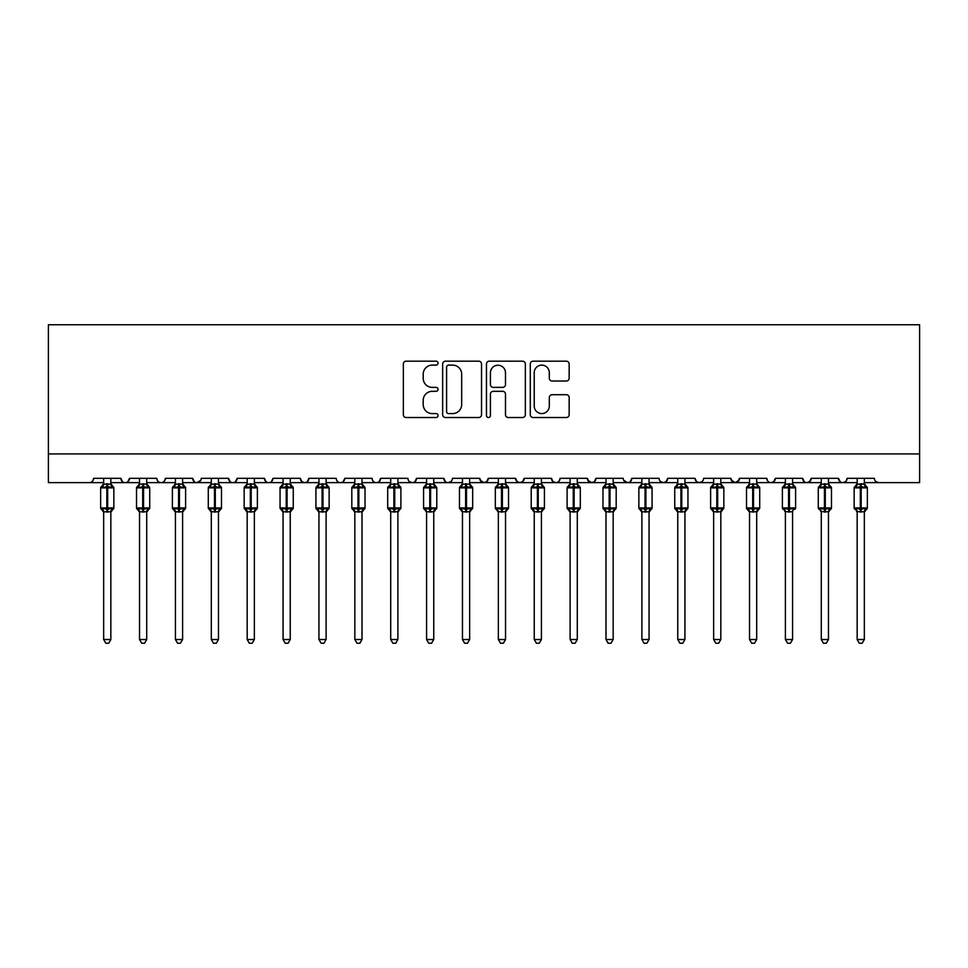 <?xml version="1.0" encoding="UTF-8"?>
<svg xmlns="http://www.w3.org/2000/svg" width="968" height="968" viewBox="0 0 968 968"><rect width="100%" height="100%" fill="white"/><g stroke="black" fill="none" stroke-linecap="round" stroke-linejoin="round"><path stroke-width="1.45" d="M438.068 363.145A1.972 1.972 0 0 0 436.096 361.173L406.161 361.173A2.819 2.819 0 0 0 403.341 363.992L403.341 414.703A2.819 2.819 0 0 0 406.161 417.523L436.096 417.523A1.972 1.972 0 0 0 438.068 415.55A1.972 1.972 0 0 0 436.096 413.578L432.224 413.578A9.014 9.014 0 0 1 423.21 404.564L423.21 400.329A9.014 9.014 0 0 1 432.224 391.314L436.096 391.314A1.972 1.972 0 0 0 438.068 389.342A1.972 1.972 0 0 0 436.096 387.369L432.224 387.369A9.014 9.014 0 0 1 423.21 378.355L423.21 374.132A9.014 9.014 0 0 1 432.224 365.118L436.096 365.118A1.972 1.972 0 0 0 438.068 363.145M566.341 381.029A2.819 2.819 0 0 0 569.16 378.21L569.16 363.992A2.819 2.819 0 0 0 566.341 361.173L533.102 361.173A2.819 2.819 0 0 0 530.283 363.992L530.283 414.703A2.819 2.819 0 0 0 533.102 417.523L566.341 417.523A2.819 2.819 0 0 0 569.16 414.703L569.16 397.521A2.819 2.819 0 0 0 566.341 394.702L552.111 394.702A2.819 2.819 0 0 0 549.304 397.521L549.304 406.04A7.538 7.538 0 0 1 541.765 413.578A7.538 7.538 0 0 1 534.227 406.04L534.227 372.656A7.538 7.538 0 0 1 541.765 365.118A7.538 7.538 0 0 1 549.304 372.656L549.304 378.21A2.819 2.819 0 0 0 552.111 381.029L566.341 381.029M48.4 453.931L919.6 453.931L919.6 324.764L48.4 324.764L48.4 482.633L89.31 482.633C91.585 482.717 93.025 481.277 93.606 478.325L120.879 478.325L122.452 481.665M481.532 363.992A2.819 2.819 0 0 0 478.712 361.173L445.474 361.173A2.819 2.819 0 0 0 442.654 363.992L442.654 414.703A2.819 2.819 0 0 0 445.474 417.523L478.712 417.523A2.819 2.819 0 0 0 481.532 414.703L481.532 363.992M489.288 361.173L522.526 361.173A2.819 2.819 0 0 1 525.346 363.992L525.346 414.703A2.819 2.819 0 0 1 522.526 417.523L508.297 417.523A2.819 2.819 0 0 1 505.49 414.703L505.49 394.133A2.819 2.819 0 0 0 502.67 391.314L493.232 391.314A2.819 2.819 0 0 0 490.413 394.133L490.413 415.55A1.972 1.972 0 0 1 488.441 417.523A1.972 1.972 0 0 1 486.468 415.55L486.468 363.992A2.819 2.819 0 0 1 489.288 361.173M110.836 482.633L125.187 482.633C122.9 482.717 121.472 481.277 120.879 478.325A4.308 4.308 0 0 0 125.187 482.633A4.308 4.308 0 0 0 129.494 478.325L156.768 478.325A4.308 4.308 0 0 0 161.063 482.633A4.308 4.308 0 0 0 165.371 478.325L192.644 478.325A4.308 4.308 0 0 0 196.952 482.633A4.308 4.308 0 0 0 201.259 478.325L228.521 478.325A4.308 4.308 0 0 0 232.828 482.633A4.308 4.308 0 0 0 237.136 478.325L264.409 478.325A4.308 4.308 0 0 0 268.717 482.633A4.308 4.308 0 0 0 273.012 478.325L300.286 478.325A4.308 4.308 0 0 0 304.593 482.633A4.308 4.308 0 0 0 308.901 478.325L336.174 478.325A4.308 4.308 0 0 0 340.47 482.633A4.308 4.308 0 0 0 344.777 478.325L372.051 478.325A4.308 4.308 0 0 0 376.358 482.633A4.308 4.308 0 0 0 380.666 478.325L407.927 478.325A4.308 4.308 0 0 0 412.235 482.633A4.308 4.308 0 0 0 416.542 478.325L443.816 478.325A4.308 4.308 0 0 0 448.124 482.633A4.308 4.308 0 0 0 452.419 478.325L479.692 478.325A4.308 4.308 0 0 0 484 482.633A4.308 4.308 0 0 0 488.308 478.325L515.581 478.325A4.308 4.308 0 0 0 519.876 482.633A4.308 4.308 0 0 0 524.184 478.325L551.457 478.325A4.308 4.308 0 0 0 555.765 482.633A4.308 4.308 0 0 0 560.073 478.325L587.334 478.325A4.308 4.308 0 0 0 591.642 482.633A4.308 4.308 0 0 0 595.949 478.325L623.223 478.325A4.308 4.308 0 0 0 627.53 482.633A4.308 4.308 0 0 0 631.826 478.325L659.099 478.325A4.308 4.308 0 0 0 663.407 482.633A4.308 4.308 0 0 0 667.714 478.325L694.988 478.325A4.308 4.308 0 0 0 699.283 482.633A4.308 4.308 0 0 0 703.591 478.325L730.864 478.325A4.308 4.308 0 0 0 735.172 482.633A4.308 4.308 0 0 0 739.479 478.325L766.741 478.325A4.308 4.308 0 0 0 771.048 482.633A4.308 4.308 0 0 0 775.356 478.325L802.629 478.325A4.308 4.308 0 0 0 806.937 482.633A4.308 4.308 0 0 0 811.232 478.325L838.506 478.325A4.308 4.308 0 0 0 842.813 482.633A4.308 4.308 0 0 0 847.121 478.325L874.394 478.325A4.308 4.308 0 0 0 878.69 482.633L875.919 481.628M847.121 478.325L846.322 480.83M828.463 482.633L842.813 482.633C840.526 482.717 839.099 481.277 838.506 478.325L840.079 481.665M811.232 478.325L809.659 481.665M792.574 482.633L806.937 482.633C804.65 482.717 803.21 481.277 802.629 478.325L804.202 481.665M775.356 478.325L773.783 481.665L771.048 482.633C768.761 482.717 767.334 481.277 766.741 478.325L767.551 480.83M739.479 478.325L737.906 481.665M730.864 478.325L732.437 481.665M694.988 478.325L696.561 481.665L699.283 482.633L702.066 481.628M667.714 478.325L666.141 481.665L663.407 482.633L660.636 481.628M613.168 482.633L627.53 482.633C629.805 482.717 631.245 481.277 631.826 478.325L630.253 481.665M595.949 478.325L594.376 481.665M587.334 478.325L588.907 481.665M551.457 478.325L553.03 481.665M524.184 478.325L522.611 481.665M515.581 478.325L517.154 481.665M488.308 478.325L486.735 481.665M479.692 478.325L481.265 481.665M433.761 482.633L448.124 482.633C445.837 482.717 444.397 481.277 443.816 478.325L445.389 481.665M397.884 482.633L412.235 482.633C414.522 482.717 415.962 481.277 416.542 478.325L414.969 481.665M362.008 482.633L376.358 482.633C378.645 482.717 380.073 481.277 380.666 478.325L379.093 481.665M326.119 482.633L340.47 482.633C342.757 482.717 344.197 481.277 344.777 478.325L343.204 481.665M290.243 482.633L304.593 482.633C306.88 482.717 308.308 481.277 308.901 478.325L307.328 481.665M300.286 478.325L301.859 481.665L304.593 482.633L318.944 482.633M254.354 482.633L268.717 482.633C270.992 482.717 272.431 481.277 273.012 478.325L271.439 481.665M283.067 482.633L268.717 482.633C266.43 482.717 264.99 481.277 264.409 478.325L265.982 481.665M218.478 482.633L232.828 482.633C235.115 482.717 236.555 481.277 237.136 478.325L235.563 481.665M247.179 482.633L232.828 482.633C230.541 482.717 229.113 481.277 228.521 478.325L230.094 481.665M182.601 482.633L196.952 482.633C194.665 482.717 193.225 481.277 192.644 478.325L194.217 481.665M139.537 482.633L125.187 482.633C127.473 482.717 128.901 481.277 129.494 478.325L127.921 481.665M919.6 453.931L919.6 482.633L864.339 482.633M89.31 482.633C91.585 482.717 93.025 481.277 93.606 478.325A4.308 4.308 0 0 1 89.31 482.633L103.661 482.633M146.713 482.633L161.063 482.633C163.35 482.717 164.79 481.277 165.371 478.325M175.426 482.633L161.063 482.633C158.788 482.717 157.348 481.277 156.768 478.325M211.302 482.633L196.952 482.633L200.787 480.273M354.832 482.633L340.47 482.633C338.195 482.717 336.755 481.277 336.174 478.325M390.709 482.633L376.358 482.633C374.071 482.717 372.632 481.277 372.051 478.325M426.586 482.633L412.235 482.633L409.464 481.628M462.474 482.633L448.124 482.633L450.894 481.628M469.649 482.633L484 482.633L486.771 481.628M498.351 482.633L484 482.633L480.164 480.273M505.526 482.633L519.876 482.633L522.659 481.628M534.239 482.633L519.876 482.633L517.106 481.628M541.414 482.633L555.765 482.633C558.052 482.717 559.48 481.277 560.073 478.325M570.116 482.633L555.765 482.633L552.994 481.628M577.291 482.633L591.642 482.633L594.413 481.628M605.992 482.633L591.642 482.633L587.806 480.273M641.881 482.633L627.53 482.633L623.682 480.273M720.821 482.633L735.172 482.633L739.007 480.273M749.522 482.633L735.172 482.633L731.324 480.273M821.288 482.633L806.937 482.633L809.708 481.628M857.164 482.633L842.813 482.633L845.584 481.628M448.571 365.118A1.972 1.972 0 0 0 446.599 367.09L446.599 411.606A1.972 1.972 0 0 0 448.571 413.578L452.649 413.578A9.014 9.014 0 0 0 461.675 404.564L461.675 374.132A9.014 9.014 0 0 0 452.649 365.118L448.571 365.118M505.49 372.789A7.538 7.538 0 0 0 497.951 365.251A7.538 7.538 0 0 0 490.413 372.789L490.413 384.55A2.819 2.819 0 0 0 493.232 387.369L502.67 387.369A2.819 2.819 0 0 0 505.49 384.55L505.49 372.789M103.661 512.278L100.648 507.97L113.849 507.97L113.849 487.872L110.836 483.564L112.905 486.529A1.44 1.44 0 0 1 113.849 487.872L100.648 487.872A1.44 1.44 0 0 1 101.579 486.529L100.648 487.872L100.648 507.97A1.44 1.44 0 0 0 101.579 509.313L102.62 508.248L106.819 509.265L111.877 508.248L112.494 509.168A3.158 3.013 0 0 0 110.836 511.818L103.661 511.818A3.158 3.013 0 0 0 102.003 509.168M113.849 507.97A1.44 1.44 0 0 1 112.905 509.313L110.836 512.278L113.849 507.97L113.849 487.872M103.661 484.024L103.661 484.024A3.158 3.013 180 0 1 102.003 486.674L102.62 487.594L102.003 486.674M110.836 484.024L110.836 484.024A3.158 3.013 180 0 0 112.494 486.674L111.877 487.594L107.678 486.589L102.62 487.594L103.661 484.169L110.836 484.024M110.836 511.806L110.836 639.509L103.661 639.509L103.661 511.806M110.836 478.325L110.836 484.036M103.661 478.325L103.661 484.169M107.678 483.746L107.678 509.265L111.877 508.248L110.836 511.673M110.836 484.169L111.877 487.594M102.62 508.248L103.661 511.673M110.836 639.509L108.682 643.236L105.814 643.236L103.661 639.509M139.537 512.278L136.524 507.97L149.725 507.97L149.725 487.872L146.713 483.564L148.782 486.529A1.44 1.44 0 0 1 149.725 487.872L136.524 487.872A1.44 1.44 0 0 1 137.468 486.529L136.524 487.872L136.524 507.97A1.44 1.44 0 0 0 137.468 509.313L138.497 508.248L142.695 509.265L147.753 508.248L148.37 509.168A3.158 3.013 0 0 0 146.713 511.818L139.537 511.818A3.158 3.013 0 0 0 137.88 509.168M149.725 507.97A1.44 1.44 0 0 1 148.782 509.313L146.713 512.278L149.725 507.97L149.725 487.872M139.537 484.024L139.537 484.024A3.158 3.013 180 0 1 137.88 486.674L138.497 487.594L137.88 486.674M146.713 484.024L146.713 484.024A3.158 3.013 180 0 0 148.37 486.674L147.753 487.594L143.554 486.589L138.497 487.594L139.537 484.169L146.713 484.024M175.426 512.278L172.401 507.97L185.614 507.97L185.614 487.872L182.601 483.564L184.67 486.529A1.44 1.44 0 0 1 185.614 487.872L172.401 487.872A1.44 1.44 0 0 1 173.345 486.529L172.401 487.872L172.401 507.97A1.44 1.44 0 0 0 173.345 509.313L174.373 508.248L178.572 509.265L183.642 508.248L184.259 509.168A3.158 3.013 0 0 0 182.601 511.818L175.426 511.818A3.158 3.013 0 0 0 173.756 509.168M185.614 507.97A1.44 1.44 0 0 1 184.67 509.313L182.601 512.278L185.614 507.97L185.614 487.872M175.426 484.024L175.426 484.024A3.158 3.013 180 0 1 173.756 486.674L174.373 487.594L173.756 486.674M182.601 484.024L182.601 484.024A3.158 3.013 180 0 0 184.259 486.674L183.642 487.594L179.443 486.589L174.373 487.594L175.414 484.169L182.601 484.024M211.302 512.278L208.289 507.97L221.49 507.97L221.49 487.872L218.478 483.564L220.547 486.529A1.44 1.44 0 0 1 221.49 487.872L208.289 487.872A1.44 1.44 0 0 1 209.233 486.529L208.289 487.872L208.289 507.97A1.44 1.44 0 0 0 209.233 509.313L210.262 508.248L214.46 509.265L219.518 508.248L220.135 509.168A3.158 3.013 0 0 0 218.478 511.818L211.302 511.818A3.158 3.013 0 0 0 209.645 509.168M221.49 507.97A1.44 1.44 0 0 1 220.547 509.313L218.478 512.278L221.49 507.97L221.49 487.872M211.302 484.024L211.302 484.024A3.158 3.013 180 0 1 209.645 486.674L210.262 487.594L209.645 486.674M218.478 484.024L218.478 484.024A3.158 3.013 180 0 0 220.135 486.674L219.518 487.594L215.319 486.589L210.262 487.594L211.302 484.169L218.478 484.024M247.179 512.278L244.166 507.97L257.379 507.97L257.379 487.872L254.354 483.564L256.435 486.529A1.44 1.44 0 0 1 257.379 487.872L244.166 487.872A1.44 1.44 0 0 1 245.11 486.529L244.166 487.872L244.166 507.97A1.44 1.44 0 0 0 245.11 509.313L246.138 508.248L250.337 509.265L255.395 508.248L256.012 509.168A3.158 3.013 0 0 0 254.354 511.818L247.179 511.818A3.158 3.013 0 0 0 245.521 509.168M257.379 507.97A1.44 1.44 0 0 1 256.435 509.313L254.354 512.278L257.379 507.97L257.379 487.872M247.179 484.024L247.179 484.024A3.158 3.013 180 0 1 245.521 486.674L246.138 487.594L245.521 486.674M254.354 484.024L254.354 484.024A3.158 3.013 180 0 0 256.012 486.674L255.395 487.594L251.196 486.589L246.138 487.594L247.179 484.169L254.354 484.024M146.713 511.806L146.713 639.509L139.537 639.509L139.537 511.806M146.713 478.325L146.713 484.036M139.537 478.325L139.537 484.169M143.554 483.746L143.554 509.265L147.753 508.248L146.713 511.673M146.713 484.169L147.753 487.594M138.497 508.248L139.537 511.673M146.713 639.509L144.559 643.236L141.691 643.236L139.537 639.509M182.601 511.806L182.601 639.509L175.426 639.509L175.426 511.806M182.601 478.325L182.601 484.036M175.426 478.325L175.414 484.169M179.443 483.746L179.443 509.265L183.642 508.248L182.601 511.673M182.601 484.169L183.642 487.594M174.373 508.248L175.414 511.673M182.601 639.509L180.447 643.236L177.58 643.236L175.426 639.509M218.478 511.806L218.478 639.509L211.302 639.509L211.302 511.806M218.478 478.325L218.478 484.036M211.302 478.325L211.302 484.169M215.319 483.746L215.319 509.265L219.518 508.248L218.478 511.673M218.478 484.169L219.518 487.594M210.262 508.248L211.302 511.673M218.478 639.509L216.324 643.236L213.456 643.236L211.302 639.509M254.354 511.806L254.354 639.509L247.179 639.509L247.179 511.806M254.354 478.325L254.354 484.036M247.179 478.325L247.179 484.169M251.196 483.746L251.196 509.265L255.395 508.248L254.366 511.673M254.366 484.169L255.395 487.594M246.138 508.248L247.179 511.673L246.138 508.248M254.354 639.509L252.2 643.236L249.333 643.236L247.179 639.509M283.067 512.278L280.054 507.97L293.256 507.97L293.256 487.872L290.243 483.564L292.312 486.529A1.44 1.44 0 0 1 293.256 487.872L280.054 487.872A1.44 1.44 0 0 1 280.986 486.529L280.054 487.872L280.054 507.97A1.44 1.44 0 0 0 280.986 509.313L282.027 508.248L286.226 509.265L291.283 508.248L291.9 509.168A3.158 3.013 0 0 0 290.243 511.818L283.067 511.818A3.158 3.013 0 0 0 281.41 509.168M293.256 507.97A1.44 1.44 0 0 1 292.312 509.313L290.243 512.278L293.256 507.97L293.256 487.872M283.067 484.024L283.067 484.024A3.158 3.013 180 0 1 281.41 486.674L282.027 487.594L281.41 486.674M290.243 484.024L290.243 484.024A3.158 3.013 180 0 0 291.9 486.674L291.283 487.594L287.085 486.589L282.027 487.594L283.067 484.169L290.243 484.024M290.243 511.806L290.243 639.509L283.067 639.509L283.067 511.806M290.243 478.325L290.243 484.036M283.067 478.325L283.067 484.169M287.085 483.746L287.085 509.265L291.283 508.248L290.243 511.673M290.243 484.169L291.283 487.594M282.027 508.248L283.067 511.673L282.027 508.248M290.243 639.509L288.089 643.236L285.221 643.236L283.067 639.509M318.944 512.278L315.931 507.97L329.132 507.97L329.132 487.872L326.119 483.564L328.188 486.529A1.44 1.44 0 0 1 329.132 487.872L315.931 487.872A1.44 1.44 0 0 1 316.875 486.529L315.931 487.872L315.931 507.97A1.44 1.44 0 0 0 316.875 509.313L317.903 508.248L322.102 509.265L327.16 508.248L327.777 509.168A3.158 3.013 0 0 0 326.119 511.818L318.944 511.818A3.158 3.013 0 0 0 317.286 509.168M329.132 507.97A1.44 1.44 0 0 1 328.188 509.313L326.119 512.278L329.132 507.97L329.132 487.872M318.944 484.024L318.944 484.024A3.158 3.013 180 0 1 317.286 486.674L317.903 487.594L317.286 486.674M326.119 484.024L326.119 484.024A3.158 3.013 180 0 0 327.777 486.674L327.16 487.594L322.961 486.589L317.903 487.594L318.944 484.169L326.119 484.024M326.119 511.806L326.119 639.509L318.944 639.509L318.944 511.806M326.119 478.325L326.119 484.036M318.944 478.325L318.944 484.169M322.961 483.746L322.961 509.265L327.16 508.248L326.119 511.673M326.119 484.169L327.16 487.594M317.903 508.248L318.944 511.673L317.903 508.248M326.119 639.509L323.965 643.236L321.098 643.236L318.944 639.509M354.832 512.278L351.808 507.97L365.021 507.97L365.021 487.872L362.008 483.564L364.077 486.529A1.44 1.44 0 0 1 365.021 487.872L351.808 487.872A1.44 1.44 0 0 1 352.751 486.529L351.808 487.872L351.808 507.97A1.44 1.44 0 0 0 352.751 509.313L353.78 508.248L357.991 509.265L363.048 508.248L363.666 509.168A3.158 3.013 0 0 0 362.008 511.818L354.832 511.818A3.158 3.013 0 0 0 353.175 509.168M365.021 507.97A1.44 1.44 0 0 1 364.077 509.313L362.008 512.278L365.021 507.97L365.021 487.872M354.832 484.024L354.832 484.024A3.158 3.013 180 0 1 353.175 486.674L353.78 487.594L353.175 486.674M362.008 484.024L362.008 484.024A3.158 3.013 180 0 0 363.666 486.674L363.048 487.594L358.85 486.589L353.78 487.594L354.82 484.169L362.008 484.024M362.008 511.806L362.008 639.509L354.832 639.509L354.832 511.806M362.008 478.325L362.008 484.036M354.832 478.325L354.82 484.169M358.85 483.746L358.85 509.265L363.048 508.248L362.008 511.673M362.008 484.169L363.048 487.594M353.78 508.248L354.82 511.673L353.78 508.248M362.008 639.509L359.854 643.236L356.986 643.236L354.832 639.509M390.709 512.278L387.696 507.97L400.897 507.97L400.897 487.872L397.884 483.564L399.953 486.529A1.44 1.44 0 0 1 400.897 487.872L387.696 487.872A1.44 1.44 0 0 1 388.64 486.529L387.696 487.872L387.696 507.97A1.44 1.44 0 0 0 388.64 509.313L389.668 508.248L393.867 509.265L398.925 508.248L399.542 509.168A3.158 3.013 0 0 0 397.884 511.818L390.709 511.818A3.158 3.013 0 0 0 389.051 509.168M400.897 507.97A1.44 1.44 0 0 1 399.953 509.313L397.884 512.278L400.897 507.97L400.897 487.872M390.709 484.024L390.709 484.024A3.158 3.013 180 0 1 389.051 486.674L389.668 487.594L389.051 486.674M397.884 484.024L397.884 484.024A3.158 3.013 180 0 0 399.542 486.674L398.925 487.594L394.726 486.589L389.668 487.594L390.709 484.169L397.884 484.024M397.884 511.806L397.884 639.509L390.709 639.509L390.709 511.806M397.884 478.325L397.884 484.036M390.709 478.325L390.709 484.169M394.726 483.746L394.726 509.265L398.925 508.248L397.884 511.673M397.884 484.169L398.925 487.594M389.668 508.248L390.709 511.673L389.668 508.248M397.884 639.509L395.731 643.236L392.863 643.236L390.709 639.509M426.586 512.278L423.573 507.97L436.786 507.97L436.786 487.872L433.761 483.564L435.842 486.529A1.44 1.44 0 0 1 436.786 487.872L423.573 487.872A1.44 1.44 0 0 1 424.516 486.529L423.573 487.872L423.573 507.97A1.44 1.44 0 0 0 424.516 509.313L425.545 508.248L429.744 509.265L434.801 508.248L435.418 509.168A3.158 3.013 0 0 0 433.761 511.818L426.586 511.818A3.158 3.013 0 0 0 424.928 509.168M436.786 507.97A1.44 1.44 0 0 1 435.842 509.313L433.761 512.278L436.786 507.97L436.786 487.872M426.586 484.024L426.586 484.024A3.158 3.013 180 0 1 424.928 486.674L425.545 487.594L424.928 486.674M433.761 484.024L433.761 484.024A3.158 3.013 180 0 0 435.418 486.674L434.801 487.594L430.603 486.589L425.545 487.594L426.586 484.169L433.761 484.024M433.761 511.806L433.761 639.509L426.586 639.509L426.586 511.806M433.761 478.325L433.761 484.036M426.586 478.325L426.586 484.169M430.603 483.746L430.603 509.265L434.801 508.248L433.773 511.673M433.773 484.169L434.801 487.594M425.545 508.248L426.586 511.673L425.545 508.248M433.761 639.509L431.607 643.236L428.739 643.236L426.586 639.509M462.474 512.278L459.461 507.97L472.662 507.97L472.662 487.872L469.649 483.564L471.719 486.529A1.44 1.44 0 0 1 472.662 487.872L459.461 487.872A1.44 1.44 0 0 1 460.405 486.529L459.461 487.872L459.461 507.97A1.44 1.44 0 0 0 460.405 509.313L461.434 508.248L465.632 509.265L470.69 508.248L471.307 509.168A3.158 3.013 0 0 0 469.649 511.818L462.474 511.818A3.158 3.013 0 0 0 460.816 509.168M472.662 507.97A1.44 1.44 0 0 1 471.719 509.313L469.649 512.278L472.662 507.97L472.662 487.872M462.474 484.024L462.474 484.024A3.158 3.013 180 0 1 460.816 486.674L461.434 487.594L460.816 486.674M469.649 484.024L469.649 484.024A3.158 3.013 180 0 0 471.307 486.674L470.69 487.594L466.491 486.589L461.434 487.594L462.474 484.169L469.649 484.024M469.649 511.806L469.649 639.509L462.474 639.509L462.474 511.806M469.649 478.325L469.649 484.036M462.474 478.325L462.474 484.169M466.491 483.746L466.491 509.265L470.69 508.248L469.649 511.673M469.649 484.169L470.69 487.594M461.434 508.248L462.474 511.673L461.434 508.248M469.649 639.509L467.496 643.236L464.628 643.236L462.474 639.509M498.351 512.278L495.338 507.97L508.539 507.97L508.539 487.872L505.526 483.564L507.595 486.529A1.44 1.44 0 0 1 508.539 487.872L495.338 487.872A1.44 1.44 0 0 1 496.281 486.529L495.338 487.872L495.338 507.97A1.44 1.44 0 0 0 496.281 509.313L497.31 508.248L501.509 509.265L506.566 508.248L507.184 509.168A3.158 3.013 0 0 0 505.526 511.818L498.351 511.818A3.158 3.013 0 0 0 496.693 509.168M508.539 507.97A1.44 1.44 0 0 1 507.595 509.313L505.526 512.278L508.539 507.97L508.539 487.872M498.351 484.024L498.351 484.024A3.158 3.013 180 0 1 496.693 486.674L497.31 487.594L496.693 486.674M505.526 484.024L505.526 484.024A3.158 3.013 180 0 0 507.184 486.674L506.566 487.594L502.368 486.589L497.31 487.594L498.351 484.169L505.526 484.024M505.526 511.806L505.526 639.509L498.351 639.509L498.351 511.806M505.526 478.325L505.526 484.036M498.351 478.325L498.351 484.169M502.368 483.746L502.368 509.265L506.566 508.248L505.526 511.673M505.526 484.169L506.566 487.594M497.31 508.248L498.351 511.673L497.31 508.248M505.526 639.509L503.372 643.236L500.504 643.236L498.351 639.509M534.239 512.278L531.214 507.97L544.427 507.97L544.427 487.872L541.414 483.564L543.484 486.529A1.44 1.44 0 0 1 544.427 487.872L531.214 487.872A1.44 1.44 0 0 1 532.158 486.529L531.214 487.872L531.214 507.97A1.44 1.44 0 0 0 532.158 509.313L533.199 508.248L537.397 509.265L542.455 508.248L543.072 509.168A3.158 3.013 0 0 0 541.414 511.818L534.239 511.818A3.158 3.013 0 0 0 532.582 509.168M544.427 507.97A1.44 1.44 0 0 1 543.484 509.313L541.414 512.278L544.427 507.97L544.427 487.872M534.239 484.024L534.239 484.024A3.158 3.013 180 0 1 532.582 486.674L533.199 487.594L532.582 486.674M541.414 484.024L541.414 484.024A3.158 3.013 180 0 0 543.072 486.674L542.455 487.594L538.256 486.589L533.199 487.594L534.227 484.169L541.414 484.024M541.414 511.806L541.414 639.509L534.239 639.509L534.239 511.806M541.414 478.325L541.414 484.036M534.239 478.325L534.227 484.169M538.256 483.746L538.256 509.265L542.455 508.248L541.414 511.673M541.414 484.169L542.455 487.594M533.199 508.248L534.227 511.673L533.199 508.248M541.414 639.509L539.261 643.236L536.393 643.236L534.239 639.509M570.116 512.278L567.103 507.97L580.304 507.97L580.304 487.872L577.291 483.564L579.36 486.529A1.44 1.44 0 0 1 580.304 487.872L567.103 487.872A1.44 1.44 0 0 1 568.047 486.529L567.103 487.872L567.103 507.97A1.44 1.44 0 0 0 568.047 509.313L569.075 508.248L573.274 509.265L578.332 508.248L578.949 509.168A3.158 3.013 0 0 0 577.291 511.818L570.116 511.818A3.158 3.013 0 0 0 568.458 509.168M580.304 507.97A1.44 1.44 0 0 1 579.36 509.313L577.291 512.278L580.304 507.97L580.304 487.872M570.116 484.024L570.116 484.024A3.158 3.013 180 0 1 568.458 486.674L569.075 487.594L568.458 486.674M577.291 484.024L577.291 484.024A3.158 3.013 180 0 0 578.949 486.674L578.332 487.594L574.133 486.589L569.075 487.594L570.116 484.169L577.291 484.024M577.291 511.806L577.291 639.509L570.116 639.509L570.116 511.806M577.291 478.325L577.291 484.036M570.116 478.325L570.116 484.169M574.133 483.746L574.133 509.265L578.332 508.248L577.291 511.673M577.291 484.169L578.332 487.594M569.075 508.248L570.116 511.673L569.075 508.248M577.291 639.509L575.137 643.236L572.269 643.236L570.116 639.509M605.992 512.278L602.979 507.97L616.192 507.97L616.192 487.872L613.168 483.564L615.249 486.529A1.44 1.44 0 0 1 616.192 487.872L602.979 487.872A1.44 1.44 0 0 1 603.923 486.529L602.979 487.872L602.979 507.97A1.44 1.44 0 0 0 603.923 509.313L604.952 508.248L609.15 509.265L614.22 508.248L614.825 509.168A3.158 3.013 0 0 0 613.168 511.818L605.992 511.818A3.158 3.013 0 0 0 604.334 509.168M616.192 507.97A1.44 1.44 0 0 1 615.249 509.313L613.168 512.278L616.192 507.97L616.192 487.872M605.992 484.024L605.992 484.024A3.158 3.013 180 0 1 604.334 486.674L604.952 487.594L604.334 486.674M613.168 484.024L613.168 484.024A3.158 3.013 180 0 0 614.825 486.674L614.22 487.594L610.009 486.589L604.952 487.594L605.992 484.169L613.168 484.024M613.168 511.806L613.168 639.509L605.992 639.509L605.992 511.806M613.168 478.325L613.168 484.036M605.992 478.325L605.992 484.169M610.009 483.746L610.009 509.265L614.22 508.248L613.18 511.673M613.18 484.169L614.22 487.594M604.952 508.248L605.992 511.673L604.952 508.248M613.168 639.509L611.014 643.236L608.146 643.236L605.992 639.509M641.881 512.278L638.868 507.97L652.069 507.97L652.069 487.872L649.056 483.564L651.125 486.529A1.44 1.44 0 0 1 652.069 487.872L638.868 487.872A1.44 1.44 0 0 1 639.812 486.529L638.868 487.872L638.868 507.97A1.44 1.44 0 0 0 639.812 509.313L640.84 508.248L645.039 509.265L650.097 508.248L650.714 509.168A3.158 3.013 0 0 0 649.056 511.818L641.881 511.818A3.158 3.013 0 0 0 640.223 509.168M652.069 507.97A1.44 1.44 0 0 1 651.125 509.313L649.056 512.278L652.069 507.97L652.069 487.872M641.881 484.024L641.881 484.024A3.158 3.013 180 0 1 640.223 486.674L640.84 487.594L640.223 486.674M649.056 484.024L649.056 484.024A3.158 3.013 180 0 0 650.714 486.674L650.097 487.594L645.898 486.589L640.84 487.594L641.881 484.169L649.056 484.024M649.056 511.806L649.056 639.509L641.881 639.509L641.881 511.806M649.056 478.325L649.056 484.036M641.881 478.325L641.881 484.169M645.898 483.746L645.898 509.265L650.097 508.248L649.056 511.673M649.056 484.169L650.097 487.594M640.84 508.248L641.881 511.673L640.84 508.248M649.056 639.509L646.902 643.236L644.035 643.236L641.881 639.509M677.757 512.278L674.744 507.97L687.945 507.97L687.945 487.872L684.933 483.564L687.014 486.529A1.44 1.44 0 0 1 687.945 487.872L674.744 487.872A1.44 1.44 0 0 1 675.688 486.529L674.744 487.872L674.744 507.97A1.44 1.44 0 0 0 675.688 509.313L676.717 508.248L680.915 509.265L685.973 508.248L686.59 509.168A3.158 3.013 0 0 0 684.933 511.818L677.757 511.818A3.158 3.013 0 0 0 676.1 509.168M687.945 507.97A1.44 1.44 0 0 1 687.014 509.313L684.933 512.278L687.945 507.97L687.945 487.872M677.757 484.024L677.757 484.024A3.158 3.013 180 0 1 676.1 486.674L676.717 487.594L676.1 486.674M684.933 484.024L684.933 484.024A3.158 3.013 180 0 0 686.59 486.674L685.973 487.594L681.774 486.589L676.717 487.594L677.757 484.169L684.933 484.024M684.933 511.806L684.933 639.509L677.757 639.509L677.757 511.806M684.933 478.325L684.933 484.036M677.757 478.325L677.757 484.169M681.774 483.746L681.774 509.265L685.973 508.248L684.933 511.673M684.933 484.169L685.973 487.594M676.717 508.248L677.757 511.673L676.717 508.248M684.933 639.509L682.779 643.236L679.911 643.236L677.757 639.509M713.646 512.278L710.621 507.97L723.834 507.97L723.834 487.872L720.821 483.564L722.89 486.529A1.44 1.44 0 0 1 723.834 487.872L710.621 487.872A1.44 1.44 0 0 1 711.565 486.529L710.621 487.872L710.621 507.97A1.44 1.44 0 0 0 711.565 509.313L712.605 508.248L716.804 509.265L721.862 508.248L722.479 509.168A3.158 3.013 0 0 0 720.821 511.818L713.646 511.818A3.158 3.013 0 0 0 711.988 509.168M723.834 507.97A1.44 1.44 0 0 1 722.89 509.313L720.821 512.278L723.834 507.97L723.834 487.872M713.646 484.024L713.646 484.024A3.158 3.013 180 0 1 711.988 486.674L712.605 487.594L711.988 486.674M720.821 484.024L720.821 484.024A3.158 3.013 180 0 0 722.479 486.674L721.862 487.594L717.663 486.589L712.605 487.594L713.634 484.169L720.821 484.024M720.821 511.806L720.821 639.509L713.646 639.509L713.646 511.806M720.821 478.325L720.821 484.036M713.646 478.325L713.634 484.169M717.663 483.746L717.663 509.265L721.862 508.248L720.821 511.673M720.821 484.169L721.862 487.594M712.605 508.248L713.634 511.673L712.605 508.248M720.821 639.509L718.667 643.236L715.8 643.236L713.646 639.509M749.522 512.278L746.51 507.97L759.711 507.97L759.711 487.872L756.698 483.564L758.767 486.529A1.44 1.44 0 0 1 759.711 487.872L746.51 487.872A1.44 1.44 0 0 1 747.453 486.529L746.51 487.872L746.51 507.97A1.44 1.44 0 0 0 747.453 509.313L748.482 508.248L752.68 509.265L757.738 508.248L758.355 509.168A3.158 3.013 0 0 0 756.698 511.818L749.522 511.818A3.158 3.013 0 0 0 747.865 509.168M759.711 507.97A1.44 1.44 0 0 1 758.767 509.313L756.698 512.278L759.711 507.97L759.711 487.872M749.522 484.024L749.522 484.024A3.158 3.013 180 0 1 747.865 486.674L748.482 487.594L747.865 486.674M756.698 484.024L756.698 484.024A3.158 3.013 180 0 0 758.355 486.674L757.738 487.594L753.54 486.589L748.482 487.594L749.522 484.169L756.698 484.024M756.698 511.806L756.698 639.509L749.522 639.509L749.522 511.806M756.698 478.325L756.698 484.036M749.522 478.325L749.522 484.169M753.54 483.746L753.54 509.265L757.738 508.248L756.698 511.673M756.698 484.169L757.738 487.594M748.482 508.248L749.522 511.673L748.482 508.248M756.698 639.509L754.544 643.236L751.676 643.236L749.522 639.509M785.399 483.564L782.386 487.872L782.386 507.97A1.44 1.44 0 0 0 783.33 509.313L782.386 507.97L795.599 507.97L795.599 487.872L792.574 483.564L794.655 486.529A1.44 1.44 0 0 1 795.599 487.872L782.386 487.872A1.44 1.44 0 0 1 783.33 486.529L783.112 486.626M795.599 507.97A1.44 1.44 0 0 1 794.655 509.313L795.599 507.97M785.399 511.818L785.399 511.818A3.158 3.013 0 0 0 783.741 509.168L784.358 508.248L788.557 509.265L793.627 508.248L794.244 509.168A3.158 3.013 0 0 0 792.574 511.818L785.399 511.673L785.399 639.509L792.574 639.509L792.574 511.806M785.399 484.024L785.399 484.024A3.158 3.013 180 0 1 783.741 486.674L784.358 487.594L783.741 486.674M792.574 484.024L792.574 484.024A3.158 3.013 180 0 0 794.244 486.674L793.627 487.594L789.428 486.589L784.358 487.594L785.399 484.169L792.574 484.024M785.399 512.278L783.741 509.168M792.574 478.325L792.574 484.036M785.399 478.325L785.399 484.169M789.428 483.746L789.428 509.265L793.627 508.248L792.586 511.673M792.586 484.169L793.627 487.594M784.358 508.248L785.399 511.673L784.358 508.248M792.574 639.509L790.42 643.236L787.553 643.236L785.399 639.509M821.288 483.564L818.275 487.872L818.275 507.97A1.44 1.44 0 0 0 819.218 509.313L818.275 507.97L831.476 507.97L831.476 487.872L828.463 483.564L830.532 486.529A1.44 1.44 0 0 1 831.476 487.872L818.275 487.872A1.44 1.44 0 0 1 819.218 486.529L818.989 486.626M831.476 507.97A1.44 1.44 0 0 1 830.532 509.313L828.463 512.278L831.476 507.97L831.476 487.872M821.288 511.818L821.288 511.818A3.158 3.013 0 0 0 819.63 509.168L820.247 508.248L824.446 509.265L829.503 508.248L830.12 509.168A3.158 3.013 0 0 0 828.463 511.818L821.288 511.673L821.288 639.509L828.463 639.509L828.463 511.806M821.288 484.024L821.288 484.024A3.158 3.013 180 0 1 819.63 486.674L820.247 487.594L819.63 486.674M828.463 484.024L828.463 484.024A3.158 3.013 180 0 0 830.12 486.674L829.503 487.594L825.305 486.589L820.247 487.594L821.288 484.169L828.463 484.024M821.288 512.278L819.63 509.168M828.463 478.325L828.463 484.036M821.288 478.325L821.288 484.169M825.305 483.746L825.305 509.265L829.503 508.248L828.463 511.673M828.463 484.169L829.503 487.594M820.247 508.248L821.288 511.673L820.247 508.248M828.463 639.509L826.309 643.236L823.441 643.236L821.288 639.509M857.164 483.564L854.151 487.872L854.151 507.97A1.44 1.44 0 0 0 855.095 509.313L854.151 507.97L867.352 507.97L867.352 487.872L864.339 483.564L866.42 486.529A1.44 1.44 0 0 1 867.352 487.872L854.151 487.872A1.44 1.44 0 0 1 855.095 486.529L854.877 486.626M867.352 507.97A1.44 1.44 0 0 1 866.42 509.313L864.339 512.278L867.352 507.97L867.352 487.872M857.164 511.818L857.164 511.818A3.158 3.013 0 0 0 855.506 509.168L856.123 508.248L860.322 509.265L865.38 508.248L865.997 509.168A3.158 3.013 0 0 0 864.339 511.818L857.164 511.673L857.164 639.509L864.339 639.509L864.339 511.806M857.164 484.024L857.164 484.024A3.158 3.013 180 0 1 855.506 486.674L856.123 487.594L855.506 486.674M864.339 511.673L865.38 508.248L861.181 509.265L861.181 483.746L864.339 484.024A3.158 3.013 180 0 0 865.997 486.674L865.38 487.594L861.181 486.589L856.123 487.594L857.164 484.169L864.339 484.169L865.38 487.594M857.164 512.278L855.506 509.168M864.339 478.325L864.339 484.036M857.164 478.325L857.164 484.169M856.123 508.248L857.164 511.673L856.123 508.248M864.339 639.509L862.185 643.236L859.318 643.236L857.164 639.509M106.819 483.746L106.819 512.096M107.678 509.265L107.678 512.096M142.695 483.746L142.695 512.096M143.554 509.265L143.554 512.096M178.572 483.746L178.572 512.096M179.443 509.265L179.443 512.096M214.46 483.746L214.46 512.096M215.319 509.265L215.319 512.096M250.337 483.746L250.337 512.096M251.196 509.265L251.196 512.096M286.226 483.746L286.226 512.096M287.085 509.265L287.085 512.096M322.102 483.746L322.102 512.096M322.961 509.265L322.961 512.096M357.991 483.746L357.991 512.096M358.85 509.265L358.85 512.096M393.867 483.746L393.867 512.096M394.726 509.265L394.726 512.096M429.744 483.746L429.744 512.096M430.603 509.265L430.603 512.096M465.632 483.746L465.632 512.096M466.491 509.265L466.491 512.096M501.509 483.746L501.509 512.096M502.368 509.265L502.368 512.096M537.397 483.746L537.397 512.096M538.256 509.265L538.256 512.096M573.274 483.746L573.274 512.096M574.133 509.265L574.133 512.096M609.15 483.746L609.15 512.096M610.009 509.265L610.009 512.096M645.039 483.746L645.039 512.096M645.898 509.265L645.898 512.096M680.915 483.746L680.915 512.096M681.774 509.265L681.774 512.096M716.804 483.746L716.804 512.096M717.663 509.265L717.663 512.096M752.68 483.746L752.68 512.096M753.54 509.265L753.54 512.096M788.557 483.746L788.557 512.096M789.428 509.265L789.428 512.096M824.446 483.746L824.446 512.096M825.305 509.265L825.305 512.096M860.322 483.746L860.322 512.096M861.181 509.265L861.181 512.096M649.056 482.633L677.757 482.633M684.933 482.633L713.646 482.633M756.698 482.633L785.399 482.633M101.579 486.529L103.661 483.564M137.468 486.529L139.537 483.564M173.345 486.529L175.426 483.564M209.233 486.529L211.302 483.564M245.11 486.529L247.179 483.564M280.986 486.529L283.067 483.564M316.875 486.529L318.944 483.564M352.751 486.529L354.832 483.564M388.64 486.529L390.709 483.564M424.516 486.529L426.586 483.564M460.405 486.529L462.474 483.564M496.281 486.529L498.351 483.564M532.158 486.529L534.239 483.564M568.047 486.529L570.116 483.564M603.923 486.529L605.992 483.564M639.812 486.529L641.881 483.564M675.688 486.529L677.757 483.564M711.565 486.529L713.646 483.564M747.453 486.529L749.522 483.564"/></g></svg>
